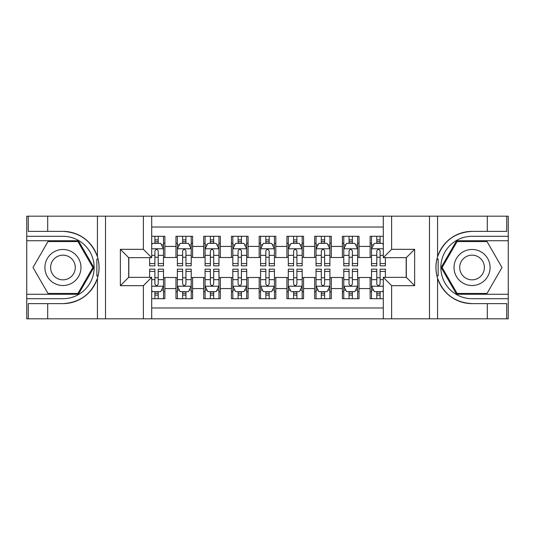 <?xml version="1.0" encoding="UTF-8"?>
<svg xmlns="http://www.w3.org/2000/svg" width="535" height="535" viewBox="0 0 535 535"><rect width="100%" height="100%" fill="white"/><g stroke="black" fill="none" stroke-linecap="round" stroke-linejoin="round"><path stroke-width="0.8" d="M151.699 318.813L383.301 318.813L383.301 277.344L406.319 277.344L406.319 257.656L383.301 257.656L383.301 216.187L151.699 216.187L151.699 257.656L128.681 257.656L128.681 277.344L151.699 277.344L151.699 318.813L47.689 318.813L47.689 303.626L62.943 303.626A36.126 36.126 0 0 0 97.444 278.227C99.557 271.084 99.557 263.929 97.444 256.773A36.126 36.126 0 0 0 62.943 231.374L47.689 231.374L47.689 216.187L26.75 216.187L26.75 294.263L78.398 294.263L93.852 267.5L78.398 240.737L26.75 240.737M383.301 236.296L370.126 236.296L370.126 246.421L359.032 246.421L359.032 257.516L370.126 257.516L370.126 246.421M359.032 246.421L359.032 236.296L342.387 236.296L342.387 246.421L331.292 246.421L331.292 257.516L342.387 257.516L342.387 246.421M331.292 246.421L331.292 236.296L314.654 236.296L314.654 246.421L303.559 246.421L303.559 257.516L314.654 257.516L314.654 246.421M303.559 246.421L303.559 236.296L286.914 236.296L286.914 246.421L275.819 246.421L275.819 257.516L286.914 257.516L286.914 246.421M275.819 246.421L275.819 236.296L259.181 236.296L259.181 246.421L248.086 246.421L248.086 257.516L259.181 257.516L259.181 246.421M248.086 246.421L248.086 236.296L231.441 236.296L231.441 246.421L220.346 246.421L220.346 257.516L231.441 257.516L231.441 246.421M220.346 246.421L220.346 236.296L203.708 236.296L203.708 246.421L192.613 246.421L192.613 257.516L203.708 257.516L203.708 246.421M192.613 246.421L192.613 236.296L175.968 236.296L175.968 257.516L164.874 257.516L164.874 236.296L151.699 236.296M151.699 298.704L164.874 298.704L164.874 277.484L175.968 277.484L175.968 298.704L192.613 298.704L192.613 277.484L203.708 277.484L203.708 288.579L192.613 288.579M203.708 288.579L203.708 298.704L220.346 298.704L220.346 277.484L231.441 277.484L231.441 288.579L220.346 288.579M231.441 288.579L231.441 298.704L248.086 298.704L248.086 277.484L259.181 277.484L259.181 288.579L248.086 288.579M259.181 288.579L259.181 298.704L275.819 298.704L275.819 277.484L286.914 277.484L286.914 288.579L275.819 288.579M286.914 288.579L286.914 298.704L303.559 298.704L303.559 277.484L314.654 277.484L314.654 288.579L303.559 288.579M314.654 288.579L314.654 298.704L331.292 298.704L331.292 277.484L342.387 277.484L342.387 288.579L331.292 288.579M342.387 288.579L342.387 298.704L359.032 298.704L359.032 277.484L370.126 277.484L370.126 288.579L359.032 288.579M383.301 227.007L151.699 227.007M151.699 307.993L383.301 307.993M370.126 288.579L370.126 298.704L383.301 298.704M128.821 257.656L128.821 277.344M406.179 277.344L406.179 257.656M154.889 243.231L158.22 243.231M163.489 243.231L164.874 243.231M154.889 257.235L158.22 257.235M163.489 257.235L164.874 257.235M154.889 277.765L158.22 277.765M163.489 277.765L164.874 277.765M154.889 291.769L158.22 291.769M163.489 291.769L164.874 291.769M175.968 257.235L177.359 257.235M182.629 257.235L185.953 257.235M191.222 257.235L192.613 257.235M175.968 243.231L177.359 243.231M182.629 243.231L185.953 243.231M191.222 243.231L192.613 243.231M175.968 277.765L177.359 277.765M182.629 277.765L185.953 277.765M191.222 277.765L192.613 277.765M175.968 291.769L177.359 291.769M182.629 291.769L185.953 291.769M191.222 291.769L192.613 291.769M203.708 277.765L205.092 277.765M210.362 277.765L213.692 277.765M218.962 277.765L220.346 277.765M203.708 291.769L205.092 291.769M210.362 291.769L213.692 291.769M218.962 291.769L220.346 291.769M203.708 243.231L205.092 243.231M210.362 243.231L213.692 243.231M218.962 243.231L220.346 243.231M203.708 257.235L205.092 257.235M210.362 257.235L213.692 257.235M218.962 257.235L220.346 257.235M231.441 277.765L232.832 277.765M238.102 277.765L241.425 277.765M246.695 277.765L248.086 277.765M231.441 291.769L232.832 291.769M238.102 291.769L241.425 291.769M246.695 291.769L248.086 291.769M231.441 243.231L232.832 243.231M238.102 243.231L241.425 243.231M246.695 243.231L248.086 243.231M231.441 257.235L232.832 257.235M238.102 257.235L241.425 257.235M246.695 257.235L248.086 257.235M259.181 277.765L260.565 277.765M265.835 277.765L269.165 277.765M274.435 277.765L275.819 277.765M259.181 291.769L260.565 291.769M265.835 291.769L269.165 291.769M274.435 291.769L275.819 291.769M259.181 243.231L260.565 243.231M265.835 243.231L269.165 243.231M274.435 243.231L275.819 243.231M259.181 257.235L260.565 257.235M265.835 257.235L269.165 257.235M274.435 257.235L275.819 257.235M286.914 277.765L288.305 277.765M293.575 277.765L296.898 277.765M302.168 277.765L303.559 277.765M286.914 291.769L288.305 291.769M293.575 291.769L296.898 291.769M302.168 291.769L303.559 291.769M286.914 243.231L288.305 243.231M293.575 243.231L296.898 243.231M302.168 243.231L303.559 243.231M286.914 257.235L288.305 257.235M293.575 257.235L296.898 257.235M302.168 257.235L303.559 257.235M314.654 277.765L316.038 277.765M321.308 277.765L324.638 277.765M329.908 277.765L331.292 277.765M314.654 291.769L316.038 291.769M321.308 291.769L324.638 291.769M329.908 291.769L331.292 291.769M314.654 243.231L316.038 243.231M321.308 243.231L324.638 243.231M329.908 243.231L331.292 243.231M314.654 257.235L316.038 257.235M321.308 257.235L324.638 257.235M329.908 257.235L331.292 257.235M342.387 277.765L343.778 277.765M349.047 277.765L352.371 277.765M357.641 277.765L359.032 277.765M342.387 291.769L343.778 291.769M349.047 291.769L352.371 291.769M357.641 291.769L359.032 291.769M342.387 243.231L343.778 243.231M349.047 243.231L352.371 243.231M357.641 243.231L359.032 243.231M342.387 257.235L343.778 257.235M349.047 257.235L352.371 257.235M357.641 257.235L359.032 257.235M370.126 277.765L371.511 277.765M376.78 277.765L380.111 277.765M370.126 291.769L371.511 291.769M376.78 291.769L380.111 291.769M370.126 243.231L371.511 243.231M376.78 243.231L380.111 243.231M370.126 257.235L371.511 257.235M376.78 257.235L380.111 257.235M158.22 239.901L154.889 239.901M149.619 263.574L149.619 265.835L154.889 265.835L154.889 263.574L149.619 263.574L149.619 257.656M161.476 244.896L163.489 244.896L163.489 265.835L158.22 265.835L158.22 250.995C157.109 248.862 155.999 248.862 154.889 250.995L154.889 263.574M163.489 244.896L163.489 236.296M163.489 248.915L160.714 243.371L152.395 243.371L151.699 244.756M154.889 243.371L154.889 236.296M158.22 236.296L158.22 243.371M154.889 295.099L158.22 295.099M151.699 290.244L152.395 291.628L160.714 291.628L163.489 286.085L163.489 269.165L158.22 269.165L158.22 271.426L163.489 271.426M163.489 286.085L163.489 298.704M149.619 277.344L149.619 269.165L154.889 269.165L154.889 284.005C155.999 286.138 157.109 286.138 158.22 284.005L158.22 271.426M158.22 291.628L158.22 298.704M154.889 298.704L154.889 291.628M71.957 251.885A18.029 18.029 0 0 0 47.334 258.485A18.029 18.029 0 0 0 53.935 283.115A18.029 18.029 0 0 0 78.558 276.515A18.029 18.029 0 0 0 71.957 251.885M69.115 256.813A12.345 12.345 0 0 0 52.256 261.327A12.345 12.345 0 0 0 56.777 278.187A12.345 12.345 0 0 0 73.636 273.673A12.345 12.345 0 0 0 69.115 256.813M77.916 293.434L47.976 293.434L33.003 267.5L47.976 241.566L77.916 241.566L92.889 267.5L77.916 293.434M481.065 251.885A18.029 18.029 0 0 0 456.442 258.485A18.029 18.029 0 0 0 463.042 283.115A18.029 18.029 0 0 0 487.666 276.515A18.029 18.029 0 0 0 481.065 251.885M478.223 256.813A12.345 12.345 0 0 0 461.364 261.327A12.345 12.345 0 0 0 465.885 278.187A12.345 12.345 0 0 0 482.744 273.673A12.345 12.345 0 0 0 478.223 256.813M487.024 293.434L457.084 293.434L442.111 267.5L457.084 241.566L487.024 241.566L501.997 267.5L487.024 293.434M96.855 275.826L98.099 275.826A36.126 36.126 0 0 0 98.106 259.187L96.855 259.187L96.855 276.04L98.045 276.04M47.689 216.187L97.444 216.187L97.444 256.773C91.418 240.864 79.922 232.397 62.943 231.374M62.943 303.626C79.922 302.603 91.418 294.136 97.444 278.227L97.444 318.813M143.38 318.813L143.38 285.67L120.362 285.67L120.362 249.33L143.38 249.33L143.38 216.187L105.522 216.187L105.522 318.813M47.689 318.813L26.75 318.813L26.75 294.263M26.75 298.704L62.943 298.704A31.204 31.204 0 0 0 94.147 267.5A31.204 31.204 0 0 0 62.943 236.296L26.75 236.296M97.444 216.187L105.522 216.187M143.38 216.187L151.699 216.187M47.689 303.626L28.275 303.626L28.275 318.813M47.689 231.374L28.275 231.374L28.275 216.187M143.38 285.67L151.699 277.344M120.362 285.67L128.681 277.344M120.362 249.33L128.681 257.656M143.38 249.33L151.699 257.656M96.855 259.187L98.052 258.973M98.942 270.603L99.049 266.229M98.694 262.284L98.5 261.107M438.145 259.174L436.901 259.174A36.126 36.126 0 0 0 436.894 275.813L438.145 275.813L438.145 258.96L436.955 258.96A36.126 36.126 0 0 1 472.057 231.374C455.078 232.397 443.582 240.864 437.556 256.773C435.443 263.915 435.443 271.071 437.556 278.227C443.582 294.136 455.078 302.603 472.057 303.626L487.311 303.626L487.311 318.813L508.25 318.813L508.25 240.737L456.602 240.737L441.148 267.5L456.602 294.263L508.25 294.263M438.145 275.813L436.948 276.027A36.126 36.126 0 0 0 472.057 303.626M383.301 216.187L487.311 216.187L487.311 231.374L472.057 231.374M391.62 216.187L391.62 249.33L414.638 249.33L414.638 285.67L391.62 285.67L391.62 318.813L429.478 318.813L429.478 216.187M437.556 278.227L437.556 318.813L487.311 318.813M487.311 216.187L508.25 216.187L508.25 240.737M508.25 236.296L472.057 236.296A31.204 31.204 0 0 0 440.853 267.5A31.204 31.204 0 0 0 472.057 298.704L508.25 298.704M437.556 318.813L429.478 318.813M391.62 318.813L383.301 318.813M487.311 231.374L506.725 231.374L506.725 216.187M487.311 303.626L506.725 303.626L506.725 318.813M391.62 249.33L383.301 257.656M414.638 249.33L406.319 257.656M414.638 285.67L406.319 277.344M391.62 285.67L383.301 277.344M436.058 264.397L435.951 268.771M436.306 272.716L436.5 273.893M185.953 239.901L182.629 239.901M191.222 263.574L185.953 263.574L185.953 265.835L191.222 265.835L191.222 248.915L188.454 243.371L180.128 243.371L177.359 248.915L177.359 265.835L182.629 265.835L182.629 263.574L177.359 263.574M177.359 248.915L177.359 236.296M191.222 248.915L191.222 236.296M182.629 243.371L182.629 236.296M185.953 236.296L185.953 243.371M185.953 263.574L185.953 250.995C184.849 248.862 183.739 248.862 182.629 250.995L182.629 263.574M213.692 239.901L210.362 239.901M218.962 263.574L213.692 263.574L213.692 265.835L218.962 265.835L218.962 248.915L216.187 243.371L207.868 243.371L205.092 248.915L205.092 265.835L210.362 265.835L210.362 263.574L205.092 263.574M205.092 248.915L205.092 236.296M218.962 248.915L218.962 236.296M210.362 243.371L210.362 236.296M213.692 236.296L213.692 243.371M213.692 263.574L213.692 250.995C212.582 248.862 211.472 248.862 210.362 250.995L210.362 263.574M241.425 239.901L238.102 239.901M246.695 263.574L241.425 263.574L241.425 265.835L246.695 265.835L246.695 248.915L243.927 243.371L235.601 243.371L232.832 248.915L232.832 265.835L238.102 265.835L238.102 263.574L232.832 263.574M232.832 248.915L232.832 236.296M246.695 248.915L246.695 236.296M238.102 243.371L238.102 236.296M241.425 236.296L241.425 243.371M241.425 263.574L241.425 250.995C240.322 248.862 239.212 248.862 238.102 250.995L238.102 263.574M269.165 239.901L265.835 239.901M274.435 263.574L269.165 263.574L269.165 265.835L274.435 265.835L274.435 248.915L271.66 243.371L263.34 243.371L260.565 248.915L260.565 265.835L265.835 265.835L265.835 263.574L260.565 263.574M260.565 248.915L260.565 236.296M274.435 248.915L274.435 236.296M265.835 243.371L265.835 236.296M269.165 236.296L269.165 243.371M269.165 263.574L269.165 250.995C268.055 248.862 266.945 248.862 265.835 250.995L265.835 263.574M182.629 295.099L185.953 295.099M177.359 271.426L182.629 271.426L182.629 269.165L177.359 269.165L177.359 286.085L180.128 291.628L188.454 291.628L191.222 286.085L191.222 269.165L185.953 269.165L185.953 271.426L191.222 271.426M191.222 286.085L191.222 298.704M177.359 286.085L177.359 298.704M185.953 291.628L185.953 298.704M182.629 298.704L182.629 291.628M182.629 271.426L182.629 284.005C183.732 286.138 184.842 286.138 185.953 284.005L185.953 271.426M210.362 295.099L213.692 295.099M205.092 271.426L210.362 271.426L210.362 269.165L205.092 269.165L205.092 286.085L207.868 291.628L216.187 291.628L218.962 286.085L218.962 269.165L213.692 269.165L213.692 271.426L218.962 271.426M218.962 286.085L218.962 298.704M205.092 286.085L205.092 298.704M213.692 291.628L213.692 298.704M210.362 298.704L210.362 291.628M210.362 271.426L210.362 284.005C211.472 286.138 212.582 286.138 213.692 284.005L213.692 271.426M238.102 295.099L241.425 295.099M232.832 271.426L238.102 271.426L238.102 269.165L232.832 269.165L232.832 286.085L235.601 291.628L243.927 291.628L246.695 286.085L246.695 269.165L241.425 269.165L241.425 271.426L246.695 271.426M246.695 286.085L246.695 298.704M232.832 286.085L232.832 298.704M241.425 291.628L241.425 298.704M238.102 298.704L238.102 291.628M238.102 271.426L238.102 284.005C239.205 286.138 240.315 286.138 241.425 284.005L241.425 271.426M265.835 295.099L269.165 295.099M260.565 271.426L265.835 271.426L265.835 269.165L260.565 269.165L260.565 286.085L263.34 291.628L271.66 291.628L274.435 286.085L274.435 269.165L269.165 269.165L269.165 271.426L274.435 271.426M274.435 286.085L274.435 298.704M260.565 286.085L260.565 298.704M269.165 291.628L269.165 298.704M265.835 298.704L265.835 291.628M265.835 271.426L265.835 284.005C266.945 286.138 268.055 286.138 269.165 284.005L269.165 271.426M296.898 239.901L293.575 239.901M302.168 263.574L296.898 263.574L296.898 265.835L302.168 265.835L302.168 248.915L299.399 243.371L291.073 243.371L288.305 248.915L288.305 265.835L293.575 265.835L293.575 263.574L288.305 263.574M288.305 248.915L288.305 236.296M302.168 248.915L302.168 236.296M293.575 243.371L293.575 236.296M296.898 236.296L296.898 243.371M296.898 263.574L296.898 250.995C295.795 248.862 294.685 248.862 293.575 250.995L293.575 263.574M293.575 295.099L296.898 295.099M288.305 271.426L293.575 271.426L293.575 269.165L288.305 269.165L288.305 286.085L291.073 291.628L299.399 291.628L302.168 286.085L302.168 269.165L296.898 269.165L296.898 271.426L302.168 271.426M302.168 286.085L302.168 298.704M288.305 286.085L288.305 298.704M296.898 291.628L296.898 298.704M293.575 298.704L293.575 291.628M293.575 271.426L293.575 284.005C294.678 286.138 295.788 286.138 296.898 284.005L296.898 271.426M324.638 239.901L321.308 239.901M329.908 263.574L324.638 263.574L324.638 265.835L329.908 265.835L329.908 248.915L327.132 243.371L318.813 243.371L316.038 248.915L316.038 265.835L321.308 265.835L321.308 263.574L316.038 263.574M316.038 248.915L316.038 236.296M329.908 248.915L329.908 236.296M321.308 243.371L321.308 236.296M324.638 236.296L324.638 243.371M324.638 263.574L324.638 250.995C323.528 248.862 322.418 248.862 321.308 250.995L321.308 263.574M321.308 295.099L324.638 295.099M316.038 271.426L321.308 271.426L321.308 269.165L316.038 269.165L316.038 286.085L318.813 291.628L327.132 291.628L329.908 286.085L329.908 269.165L324.638 269.165L324.638 271.426L329.908 271.426M329.908 286.085L329.908 298.704M316.038 286.085L316.038 298.704M324.638 291.628L324.638 298.704M321.308 298.704L321.308 291.628M321.308 271.426L321.308 284.005C322.418 286.138 323.528 286.138 324.638 284.005L324.638 271.426M352.371 239.901L349.047 239.901M357.641 263.574L352.371 263.574L352.371 265.835L357.641 265.835L357.641 248.915L354.872 243.371L346.546 243.371L343.778 248.915L343.778 265.835L349.047 265.835L349.047 263.574L343.778 263.574M343.778 248.915L343.778 236.296M357.641 248.915L357.641 236.296M349.047 243.371L349.047 236.296M352.371 236.296L352.371 243.371M352.371 263.574L352.371 250.995C351.268 248.862 350.157 248.862 349.047 250.995L349.047 263.574M349.047 295.099L352.371 295.099M343.778 271.426L349.047 271.426L349.047 269.165L343.778 269.165L343.778 286.085L346.546 291.628L354.872 291.628L357.641 286.085L357.641 269.165L352.371 269.165L352.371 271.426L357.641 271.426M357.641 286.085L357.641 298.704M343.778 286.085L343.778 298.704M352.371 291.628L352.371 298.704M349.047 298.704L349.047 291.628M349.047 271.426L349.047 284.005C350.151 286.138 351.261 286.138 352.371 284.005L352.371 271.426M380.111 239.901L376.78 239.901M383.301 244.756L382.605 243.371L374.286 243.371L371.511 248.915L371.511 265.835L376.78 265.835L376.78 263.574L371.511 263.574M371.511 248.915L371.511 236.296M385.381 257.656L385.381 265.835L380.111 265.835L380.111 250.995C379.001 248.862 377.891 248.862 376.78 250.995L376.78 263.574M376.78 243.371L376.78 236.296M380.111 236.296L380.111 243.371M376.78 295.099L380.111 295.099M385.381 271.426L385.381 269.165L380.111 269.165L380.111 271.426L385.381 271.426L385.381 277.344M373.524 290.104L371.511 290.104L371.511 269.165L376.78 269.165L376.78 284.005C377.891 286.138 379.001 286.138 380.111 284.005L380.111 271.426M371.511 290.104L371.511 298.704M371.511 286.085L374.286 291.628L382.605 291.628L383.301 290.244M380.111 291.628L380.111 298.704M376.78 298.704L376.78 291.628M175.968 288.579L164.874 288.579M175.968 246.421L164.874 246.421M163.422 248.775L151.699 248.775M163.489 263.574L158.22 263.574M154.889 255.342L151.699 255.342M163.489 255.342L158.22 255.342M158.22 241.666L154.889 241.666M151.699 286.225L163.422 286.225M163.489 290.104L161.476 290.104M149.619 271.426L154.889 271.426M158.22 279.658L163.489 279.658M151.699 279.658L154.889 279.658M154.889 293.334L158.22 293.334M437.556 216.187L437.556 256.773M191.155 248.775L177.426 248.775M177.359 244.896L179.365 244.896M189.216 244.896L191.222 244.896M182.629 255.342L177.359 255.342M191.222 255.342L185.953 255.342M185.953 241.666L182.629 241.666M218.895 248.775L205.166 248.775M205.092 244.896L207.105 244.896M216.949 244.896L218.962 244.896M210.362 255.342L205.092 255.342M218.962 255.342L213.692 255.342M213.692 241.666L210.362 241.666M246.628 248.775L232.899 248.775M232.832 244.896L234.838 244.896M244.689 244.896L246.695 244.896M238.102 255.342L232.832 255.342M246.695 255.342L241.425 255.342M241.425 241.666L238.102 241.666M274.361 248.775L260.639 248.775M260.565 244.896L262.578 244.896M272.422 244.896L274.435 244.896M265.835 255.342L260.565 255.342M274.435 255.342L269.165 255.342M269.165 241.666L265.835 241.666M177.426 286.225L191.155 286.225M191.222 290.104L189.216 290.104M179.365 290.104L177.359 290.104M185.953 279.658L191.222 279.658M177.359 279.658L182.629 279.658M182.629 293.334L185.953 293.334M205.166 286.225L218.895 286.225M218.962 290.104L216.949 290.104M207.105 290.104L205.092 290.104M213.692 279.658L218.962 279.658M205.092 279.658L210.362 279.658M210.362 293.334L213.692 293.334M232.899 286.225L246.628 286.225M246.695 290.104L244.689 290.104M234.838 290.104L232.832 290.104M241.425 279.658L246.695 279.658M232.832 279.658L238.102 279.658M238.102 293.334L241.425 293.334M260.639 286.225L274.361 286.225M274.435 290.104L272.422 290.104M262.578 290.104L260.565 290.104M269.165 279.658L274.435 279.658M260.565 279.658L265.835 279.658M265.835 293.334L269.165 293.334M302.101 248.775L288.372 248.775M288.305 244.896L290.311 244.896M300.162 244.896L302.168 244.896M293.575 255.342L288.305 255.342M302.168 255.342L296.898 255.342M296.898 241.666L293.575 241.666M288.372 286.225L302.101 286.225M302.168 290.104L300.162 290.104M290.311 290.104L288.305 290.104M296.898 279.658L302.168 279.658M288.305 279.658L293.575 279.658M293.575 293.334L296.898 293.334M329.834 248.775L316.105 248.775M316.038 244.896L318.051 244.896M327.895 244.896L329.908 244.896M321.308 255.342L316.038 255.342M329.908 255.342L324.638 255.342M324.638 241.666L321.308 241.666M316.105 286.225L329.834 286.225M329.908 290.104L327.895 290.104M318.051 290.104L316.038 290.104M324.638 279.658L329.908 279.658M316.038 279.658L321.308 279.658M321.308 293.334L324.638 293.334M357.574 248.775L343.844 248.775M343.778 244.896L345.784 244.896M355.635 244.896L357.641 244.896M349.047 255.342L343.778 255.342M357.641 255.342L352.371 255.342M352.371 241.666L349.047 241.666M343.844 286.225L357.574 286.225M357.641 290.104L355.635 290.104M345.784 290.104L343.778 290.104M352.371 279.658L357.641 279.658M343.778 279.658L349.047 279.658M349.047 293.334L352.371 293.334M383.301 248.775L371.578 248.775M371.511 244.896L373.524 244.896M385.381 263.574L380.111 263.574M376.78 255.342L371.511 255.342M383.301 255.342L380.111 255.342M380.111 241.666L376.78 241.666M371.578 286.225L383.301 286.225M371.511 271.426L376.78 271.426M380.111 279.658L383.301 279.658M371.511 279.658L376.78 279.658M376.78 293.334L380.111 293.334"/></g></svg>
